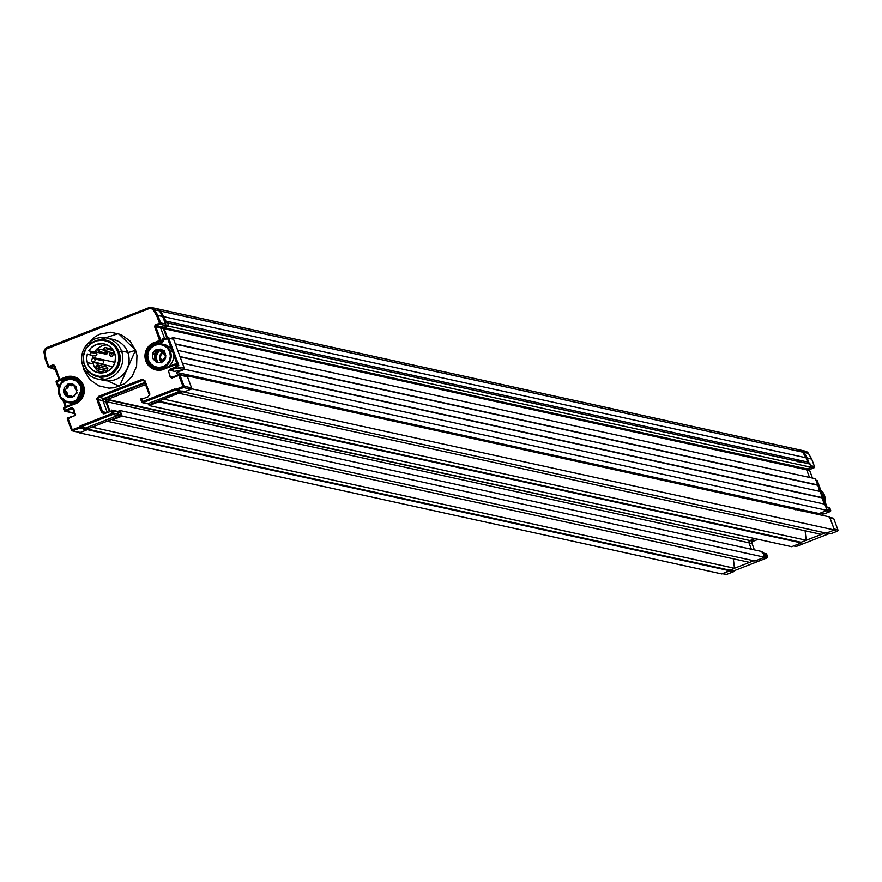 <?xml version="1.0" encoding="UTF-8"?>
<svg xmlns="http://www.w3.org/2000/svg" width="882" height="882" viewBox="0 0 882 882"><rect width="100%" height="100%" fill="white"/><g stroke="black" fill="none" stroke-linecap="round" stroke-linejoin="round"><path stroke-width="1.32" d="M54.75 365.655L54.541 365.611A1.047 1.025 102.4 0 1 53.218 365.005L54.441 365.28L53.152 364.839L53.559 365.931M97.781 370.892L104.826 372.447L97.781 370.892M92.819 357.464L114.958 362.326L92.819 357.464M166.4 322.669L807.041 463.381A1.047 1.025 -77.6 0 0 807.636 462.025L165.805 321.048A1.047 1.025 102.4 0 1 165.199 322.404M156.665 344.002L154.659 343.561L154.096 342.536A14.355 14.079 -77.6 0 0 145.861 361.069A14.355 14.079 -77.6 0 0 163.997 369.304L163.82 368.367A13.307 13.043 102.4 0 1 146.191 356.052A13.307 13.043 102.4 0 1 154.659 343.561L160.127 341.422L162.608 341.962A1.047 1.025 -77.6 0 0 163.214 340.606L160.733 340.066L155.783 326.682L160.601 327.74L164.647 338.677L160.601 327.74A0.706 0.684 102.4 0 1 161.009 326.836L165.827 324.951L162.696 316.462L806.071 457.78L807.636 462.025L165.805 321.048L160.965 311.192L802.796 452.179L806.071 457.78L164.228 316.803L162.696 316.462L159.422 310.861L802.796 452.179A4.906 4.807 -77.6 0 0 799.709 449.908L157.867 308.932A4.906 4.807 102.4 0 1 160.965 311.192A4.906 4.807 -77.6 0 0 157.867 308.932L156.335 308.601A4.906 4.807 102.4 0 1 159.422 310.861L160.965 311.192L166.411 322.68L810.051 464.053L167.547 322.933L168.517 325.546L163.688 327.431A0.706 0.684 -77.6 0 0 163.28 328.336L166.797 337.839L163.28 328.336L160.601 327.74L163.28 328.336L163.688 327.431L161.009 326.836L163.688 327.431L168.517 325.546L165.827 324.951L168.517 325.546L167.547 322.933L168.749 326.197L811.264 467.317L168.749 326.197L167.547 322.933M153.236 309.891L154.372 309.45L153.236 309.891M701.003 487.603L699.217 488.297L701.003 487.603M796.964 450.129L799.445 449.864L802.311 451.485L806.071 457.78L807.636 462.025L807.019 463.392M797.218 460.999L797.24 461.782M798.993 508.561L798.938 510.336M795.52 509.763L795.31 508.308M92.875 362.27L112.896 366.669M107.935 371.168L95.488 368.433M74.617 413.79L71.938 412.798L74.617 413.79M70.626 409.248L70.218 408.157M74.121 412.456L72.104 413.239L74.121 412.456L73.074 412.864L65.566 411.221L73.074 412.864A1.047 1.025 -77.6 0 1 72.478 412.908L64.981 411.266A1.047 1.025 102.4 0 1 64.243 410.615L66.073 411.023L64.243 410.615L63.515 408.653L64.518 408.873L63.515 408.653A1.047 1.025 102.4 0 1 64.121 407.297L65.753 407.66L64.121 407.297L75.014 403.041L75.213 403.967A14.355 14.079 -77.6 0 0 83.448 385.434L82.688 385.853A13.307 13.043 102.4 0 1 75.058 403.03L83.448 385.434L84.341 390.947L81.706 398.851L77.693 402.699L64.276 408.234L65.003 410.196L71.905 407.671L73.768 409.016L75.411 415.19L68.146 418.685L72.247 429.777L78.928 427.175L80.13 425.962L80.692 426.976L85.51 428.046A1.047 1.025 -77.6 0 0 84.937 428.597L80.108 427.538A1.047 1.025 102.4 0 1 80.692 426.976L85.51 428.046L117.604 415.51L85.433 428.068L88.112 428.663L120.283 416.095L117.604 415.51L120.283 416.095A1.047 1.025 -77.6 0 0 120.889 414.738L118.21 414.154A1.047 1.025 102.4 0 1 117.604 415.51A1.047 1.025 -77.6 0 0 118.21 414.154L117.361 411.872A1.047 1.025 -77.6 0 0 116.622 411.221L111.794 410.163A1.047 1.025 102.4 0 1 112.532 410.814L117.361 411.872L112.532 410.814L113.381 413.096L118.21 414.154L113.381 413.096A1.047 1.025 102.4 0 1 112.775 414.452L117.604 415.51L112.775 414.452L80.692 426.976L112.775 414.452L112.212 413.426L80.13 425.962L112.212 413.426L111.375 411.144L103.878 413.845L101.397 412.048L96.755 398.896L98.541 396.36L99.104 397.374L103.922 398.432A1.753 1.72 -77.6 0 0 102.918 400.693L98.1 399.634L102.566 411.718L107.262 412.743M79.347 432.83L721.851 573.95L79.347 432.83L87.395 429.688L79.347 432.83M77.87 428.828L77.473 427.748M725.533 574.171A1.047 1.025 -77.6 0 0 726.636 574.414L722.821 573.576L729.899 570.819L721.851 573.95L729.899 570.819L87.395 429.688L729.899 570.819L729.657 570.158L87.153 429.038L87.395 429.688L87.153 429.038L729.657 570.158L734.486 568.273L91.971 427.153L87.153 429.038L91.971 427.153L734.486 568.273L733.361 558.802L734.486 568.273L722.821 573.576L726.636 574.414L733.714 571.657L729.899 570.819L730.12 570.312A1.047 1.025 102.4 0 1 730.704 569.75L734.519 570.588A1.047 1.025 -77.6 0 0 733.945 571.15L730.12 570.312L730.704 569.75L734.519 570.588L766.932 557.942A1.047 1.025 -77.6 0 0 767.527 556.586L764.11 555.836M112.113 413.14L113.006 413.338L112.113 413.14M749.601 562.374L107.097 421.254L749.601 562.374L753.768 560.754L730.704 569.75L749.601 562.374M112.246 419.237L107.097 421.254L112.246 419.237L112.477 419.898L112.246 419.237M762.588 551.702L764.639 557.248L754.992 561.018L112.477 419.898L754.992 561.018L764.639 557.248L122.135 416.128L112.477 419.898L122.135 416.128L764.639 557.248L762.588 551.702L120.084 410.571L122.135 416.128L120.084 410.571L117.262 411.673M106.479 401.685L110.162 411.618L106.479 401.685A1.753 1.72 102.4 0 1 107.494 399.425L749.998 540.556A1.753 1.72 -77.6 0 0 748.994 542.816L106.479 401.685L106.92 399.789L749.998 540.556L754.915 538.626L749.424 540.92L748.994 542.816L106.479 401.685M111.981 412.787L113.381 413.096M751.365 549.232L748.994 542.816L751.365 549.232M145.53 384.574L106.843 399.678A1.753 1.72 -77.6 0 0 105.84 401.938L103.161 401.354A1.753 1.72 102.4 0 1 104.164 399.094L106.843 399.678L145.53 384.574M149.157 405.577L791.661 546.697L149.157 405.577L158.804 401.806L801.308 542.926L791.661 546.697L801.308 542.926L158.804 401.806L158.562 401.156L801.065 542.276L801.308 542.926L801.065 542.276L158.562 401.156L163.71 399.149L806.214 540.269L801.065 542.276L806.214 540.269L163.71 399.149L149.157 405.577L148.518 403.857L149.157 405.577M805.101 530.799L806.214 540.269L805.101 530.799M178.826 393.24L821.329 534.371L178.826 393.24L183.346 391.476L178.826 393.24M825.177 532.86L821.329 534.371L825.177 532.86M183.897 392.005L826.401 533.136L183.897 392.005L191.934 388.874L834.438 529.994L826.401 533.136L834.438 529.994L191.934 388.874L187.105 375.809L829.609 516.94L834.438 529.994L829.609 516.94L187.105 375.809L186.433 376.074L187.105 375.809L191.934 388.874L183.897 392.005M181.086 378.169L179.939 378.554M179.068 370.991L176.654 372.425L177.591 374.949L176.654 372.425L184.691 369.282L827.195 510.413L819.158 513.545L176.654 372.425L184.691 369.282L182.398 363.086L824.902 504.206L827.195 510.413L184.691 369.282L182.398 363.086L824.902 504.206L827.195 510.413L819.158 513.545L819.598 514.735L823.413 515.573M180.104 356.879L822.002 497.867L824.306 504.074L822.002 497.867L180.104 356.879M179.983 356.548L822.487 497.68L820.194 491.472L822.487 497.68L179.983 356.548L177.69 350.352L820.194 491.472L177.69 350.352L179.983 356.548M810.051 464.053L811.264 467.317L807.074 468.948L164.57 327.828L168.749 326.197L164.57 327.828L807.074 468.948A0.706 0.684 -77.6 0 0 806.677 469.852L164.173 328.732A0.706 0.684 102.4 0 1 164.57 327.828L164.173 328.732L806.677 469.852L809.478 477.427L806.633 469.588L811.264 467.317L810.051 464.053M167.448 337.597L164.173 328.732L167.448 337.597M815.486 478.75L172.982 337.619L171.031 338.379L172.982 337.619L815.486 478.75L817.779 484.946L175.275 343.826L172.982 337.619L175.275 343.826L817.779 484.946L815.486 478.75M798.949 460.922L799.158 462.411M800.922 509.289L800.867 511.064M819.598 491.34L817.779 484.946L819.598 491.34M175.397 344.145L817.294 485.133L175.397 344.145M155.629 314.312L156.522 313.044L155.1 313.705M156.335 324.477L156.742 325.557M156.875 325.932L157.272 327.013M159.565 349.206L157.955 350.397L155.563 355.843L156.136 361.752M158.683 349.691L157.955 350.397M113.414 413.184L112.025 413.581M162.112 362.072L160.403 357.442L160.965 354.983L163.402 352.138M145.012 383.141L104.164 399.094L106.843 399.678L105.84 401.938L109.511 411.872M181.229 391.41L182.684 391.729L150.524 404.298L147.845 403.702L179.994 391.156M53.074 368.467L55.213 369.349L53.24 368.919L54.827 368.29L49.381 367.474A1.047 1.025 102.4 0 1 48.058 366.879L45.313 359.448L46.316 359.669M52.292 366.339L51.895 365.258L52.292 366.339M47.143 347.431L148.749 307.752L47.143 347.431L47.297 348.368L148.926 308.689L148.749 307.752L153.589 308.81L152.564 309.218L153.589 308.81A4.906 4.807 102.4 0 1 153.766 308.744A4.906 4.807 -77.6 0 0 153.589 308.81L148.76 307.752A4.906 4.807 102.4 0 1 154.593 309.803L159.422 310.861L162.652 316.384L157.823 315.326L154.593 309.803L159.422 310.861A4.906 4.807 -77.6 0 0 156.335 308.601L151.506 307.542M65.07 377.298L65.466 378.378L65.07 377.298M68.112 385.522L68.454 386.47L68.112 385.522M73.79 385.875L74.386 385.643M86.998 428.398L88.112 428.663L120.283 416.095L120.955 415.146L119.831 412.115L117.526 412.324M113.326 413.956L112.598 414.242M149.411 404.033L150.524 404.298L183.269 391.178M161.362 362.789L159.466 358.886L159.565 355.953L161.704 352.161L164.151 350.595M157.305 324.102L157.702 325.182M158.076 326.197L158.473 327.277M162.751 338.82L163.236 340.143M161.152 349.338L158.826 350.97L156.742 355.17L156.467 358.301L157.58 362.678M98.078 403.846L99.942 404.276M102.852 411.784L103.613 413.823M169.498 375.964L171.351 376.393L172.089 378.003M61.828 378.554L63.184 378.852L62.909 378.135L63.317 379.227M66.657 387.264L67.958 387.551M170.7 377.573L170.05 376.713M704.608 489.477L706.405 488.782M711.09 489.808L709.304 490.513M722.424 573.642L722.821 573.576A1.047 1.025 102.4 0 1 722.237 573.62L726.051 574.458M764.33 557.369L766.932 557.942L764.33 557.369M734.519 570.588L766.954 557.942L734.519 570.588M765.918 554.723L766.535 556.366L765.918 554.723L766.712 554.304L767.549 556.597L765.951 553.642A1.047 1.025 -77.6 0 1 766.69 554.293L765.918 554.723L765.356 553.698L766.69 554.293L763.977 555.473L765.918 554.723L765.631 554.061M764.848 553.896L763.58 554.392L764.848 553.896M763.272 553.543L765.356 553.698M758.134 539.332L753.074 541.316L749.854 540.611L753.052 541.316L758.123 539.332L753.085 541.305A1.753 1.72 -77.6 0 0 752.048 543.577L749.027 542.915L752.048 543.577L754.386 549.894M826.588 533.059L829.719 533.753A1.047 1.025 -77.6 0 0 828.937 533.731L825.122 532.893A1.047 1.025 102.4 0 1 825.177 532.871M795.421 546.145A1.047 1.025 -77.6 0 0 796.523 546.388L793.932 545.815L796.556 546.366M825.519 532.816L801.065 542.276L825.122 532.893L828.937 533.731L796.523 546.388L828.959 533.731L796.545 546.377M826.996 507.205L829.929 508.308A1.047 1.025 -77.6 0 0 829.19 507.657L826.842 507.15M732.082 571.293L732.997 570.941M822.575 515.783L823.093 513.511M808.849 470.712L809.279 468.816M808.155 463.634L809.136 463.259L807.239 458.122A1.047 1.025 -77.6 0 0 807.162 457.956L803.932 452.422L808.43 453.414L811.649 458.938L807.162 457.956L803.932 452.422L808.43 453.414A4.906 4.807 -77.6 0 0 805.332 451.154L800.845 450.162A4.906 4.807 102.4 0 1 803.932 452.422L802.157 450.669L799.742 450.052M800.272 450.074A4.906 4.807 102.4 0 1 800.845 450.162M807.416 468.816L810.007 469.389L813.877 467.879L811.253 467.306L813.877 467.879A1.047 1.025 -77.6 0 0 814.472 466.523L810.657 465.685L809.136 463.259L807.239 458.122L811.727 459.103L814.472 466.523L810.657 465.685A1.047 1.025 102.4 0 1 810.051 467.041M829.234 517.271A1.047 1.025 102.4 0 1 829.973 517.921L833.799 518.759A1.047 1.025 -77.6 0 0 833.06 518.109L829.234 517.271M826.401 533.048L833.479 530.369L837.294 531.207L830.624 533.819L826.798 532.982L833.479 530.369L837.294 531.207A1.047 1.025 -77.6 0 0 837.9 529.85L834.085 529.013L829.973 517.921L833.799 518.759L837.9 529.85L834.085 529.013L829.764 517.569M819.598 514.735L820.117 513.17L826.577 510.568M826.897 509.829L815.872 480.029M810.723 466.093L809.808 463.403L808.827 463.789M801.032 460.977L801.01 462.113M793.513 507.911L793.954 509.101M820.117 513.17L826.236 510.788L830.05 511.626L823.942 514.008L820.117 513.17M826.236 510.788L830.05 511.626A1.047 1.025 -77.6 0 0 830.657 510.27L826.831 509.432L816.093 480.381L817.228 480.624L827.25 507.723L829.929 508.308L830.657 510.27L826.831 509.432M817.239 480.668L827.25 507.723M806.633 469.643L809.61 470.293L812.487 478.088M820.712 490.017A12.249 12.017 102.4 0 1 824.405 495.188A12.249 12.017 -77.6 0 0 820.712 490.017M822.476 494.769L824.405 495.188L822.476 494.769M824.99 501.582A12.249 12.017 -77.6 0 0 824.405 495.188A12.249 12.017 102.4 0 1 824.99 501.582M74.54 377.97A13.307 13.043 -77.6 0 0 69.336 378.422M61.784 380.66A1.047 1.025 -77.6 0 0 62.887 380.903L60.406 380.363L65.874 378.224L67.881 378.665L65.874 378.224A13.307 13.043 102.4 0 1 73.316 377.639L75.797 378.18M106.237 380.781A21.003 20.595 -77.6 0 0 127.791 352.359A7.001 0.75 159.7 0 0 135.563 350.143L119.489 386.305L84.088 370.242A7.001 0.75 159.7 0 0 84.837 369.944A7.001 0.75 -20.3 0 1 84.088 370.242L82.886 365.975M89.997 344.134A18.754 18.39 102.4 0 1 119.015 351.697L121.518 350.981A21.003 20.595 102.4 0 1 97.715 379.04L103.977 380.418A21.003 20.595 -77.6 0 0 127.791 352.359A21.003 20.595 -77.6 0 0 112.995 339.383L106.722 338.004A21.003 20.595 102.4 0 1 121.518 350.981L127.791 352.359L121.518 350.981A21.003 20.595 -77.6 0 0 94.969 338.931A21.003 20.595 -77.6 0 0 82.919 366.052A21.003 20.595 102.4 0 1 106.722 338.004M97.715 379.04A21.003 20.595 102.4 0 1 82.919 366.052L84.529 365.17L82.919 366.052A21.003 20.595 -77.6 0 0 109.467 378.102A21.003 20.595 -77.6 0 0 121.518 350.981L119.015 351.697L117.427 348.412L112.521 343.12L105.983 340.154L102.4 339.691L95.322 340.937L89.214 344.851M85.091 366.46L88.343 371.333L94.176 375.545L101.165 377.154L108.254 375.908L114.362 372.006L118.541 366.03L120.184 358.908L119.015 351.697A18.754 18.39 102.4 0 1 108.905 375.644A18.754 18.39 102.4 0 1 85.091 366.46M87.792 343.649L118.475 333.561L135.563 350.143A7.001 0.75 -20.3 0 1 127.791 352.359A21.003 20.595 -77.6 0 0 110.735 339.019M49.899 367.276L48.058 366.879L49.899 367.276M53.107 368.29A1.047 1.025 -77.6 0 0 54.21 368.533L49.381 367.474L53.24 365.975A0.706 0.684 102.4 0 1 54.111 366.339L59.083 379.756L60.913 380.164L59.072 379.723M53.978 366.129L53.24 365.975L53.978 366.129M73.879 409.314L71.674 408.829L65.566 411.221A1.047 1.025 102.4 0 1 64.981 411.266M58.554 388.598L56.172 382.149L57.176 382.369L56.172 382.149A1.047 1.025 102.4 0 1 56.779 380.792L58.41 381.156L56.779 380.792L59.138 379.877M61.134 378.984L62.236 379.646M65.301 406.834L62.854 400.208M62.302 380.947L59.822 380.407A1.047 1.025 102.4 0 0 60.406 380.363L62.093 380.881M60.152 380.473L56.933 381.73L58.918 387.077M64.099 401.09L66.106 406.525M73.382 377.882L68.355 378.764M67.55 396.349L66.536 394.971M65.753 389.513L66.944 386.834L69.05 384.817M73.316 377.639C81.177 382.689 84.297 385.423 82.665 385.842L82.688 385.853A13.307 13.043 102.4 0 1 75.058 403.03M59.822 380.407A1.047 1.025 102.4 0 1 59.083 379.756L59.844 379.337L54.893 365.953L54.111 366.361L59.061 379.745M46.25 359.492L45.269 359.272L44.1 352.943L44.993 353.142L44.1 352.943A4.906 4.807 102.4 0 1 47.099 347.453M178.098 364.674L178.781 365.291L176.102 364.696L178.781 365.291L168.76 338.192L173.589 339.25L184.327 368.301L176.83 366.658L176.102 364.696A1.047 1.025 102.4 0 0 174.779 364.101L175.871 364.343L174.779 364.101L163.843 368.367L165.474 368.72M168.175 340.11L169.344 339.791M171.747 338.853L167.437 337.586L163.567 339.096L165.21 339.46L163.567 339.096A0.706 0.684 102.4 0 1 162.685 338.699L163.909 338.964L162.685 338.699L163.214 340.606L160.733 340.066A1.047 1.025 102.4 0 1 160.127 341.422L162.608 341.962L157.966 343.782L162.95 341.753L163.038 340.143A1.753 1.72 102.4 0 0 163.732 340.033L167.591 338.523L171.858 350.055M153.115 366.57L157.646 369.161M175.099 365.479L176.224 365.038L175.099 365.479M177.183 364.453L173.633 354.851M157.415 362.645L155.453 360.529L154.438 357.783L155.012 353.428M155.728 352.172L158.11 349.978M157.834 350.154L160.535 349.096M183.732 369.657A1.047 1.025 -77.6 0 0 184.327 368.301L176.83 366.658A1.047 1.025 102.4 0 1 176.224 368.014L183.732 369.657L179.862 371.168L177.183 370.583L174.934 371.454L170.116 370.396L176.224 368.014L183.732 369.657M170.116 370.396L176.224 368.014L175.661 366.989L169.553 369.371L170.116 370.396M179.222 374.497A1.047 1.025 102.4 0 1 179.961 375.148L187.469 376.79A1.047 1.025 -77.6 0 0 186.73 376.14L179.222 374.497A1.047 1.025 102.4 0 0 178.638 374.541L179.741 374.784L172.53 376.923L174.162 377.287M187.469 376.79L191.57 387.893L184.073 386.239L179.961 375.148L187.469 376.79M190.975 389.249A1.047 1.025 -77.6 0 0 191.57 387.893L184.073 386.239A1.047 1.025 102.4 0 1 183.467 387.595L190.975 389.249L184.856 391.63L182.177 391.046A1.047 1.025 102.4 0 1 181.593 391.09L184.272 391.685A1.047 1.025 -77.6 0 0 184.856 391.63L176.389 390.362L183.467 387.595L190.975 389.249M146.743 403.46A1.047 1.025 -77.6 0 0 147.845 403.702L143.016 402.644L175.11 390.12L174.548 389.094L176.224 389.183L182.905 386.581L176.224 389.183L176.389 390.362L183.467 387.595L178.803 375.478L171.891 378.003L170.039 376.658L168.396 370.484L175.661 366.989L174.934 365.027L161.329 370.054L155.838 369.911L150.833 367.64L145.861 361.069L144.968 355.556L147.603 347.651L151.616 343.793L159.565 340.397L154.504 326.34L155.618 324.752L159.477 323.253L156.731 315.822L153.512 310.299L151.517 308.645L148.926 308.689L46.173 349.063L44.916 352.701L46.073 359.029L48.819 366.449L52.677 364.95L54.541 365.368L59.844 379.337L67.98 376.449L73.471 376.592L76.095 377.474L80.56 380.704L83.448 385.434A14.355 14.079 -77.6 0 0 65.312 377.198L65.874 378.224A13.307 13.043 102.4 0 1 82.577 385.555M107.361 412.71L102.918 400.693L98.1 399.634A1.753 1.72 102.4 0 1 99.104 397.374L142.2 380.55L144.042 380.947L142.2 380.55L141.638 379.525L142.697 379.337L145.177 381.134L149.819 394.287L148.044 396.823L141.605 399.337L142.454 401.619L174.548 389.094L142.454 401.619L143.016 402.644L175.11 390.12L179.928 391.178L147.845 403.702L143.016 402.644A1.047 1.025 102.4 0 1 141.693 402.049L140.844 399.755L141.848 399.976L140.844 399.755A1.047 1.025 102.4 0 1 141.451 398.399L143.082 398.763M141.693 402.049L142.741 402.269L141.693 402.049M144.769 382.49L103.922 398.432L99.104 397.374L142.2 380.55A1.753 1.72 102.4 0 1 144.416 381.553L145.42 381.774L144.416 381.553L148.882 393.626L149.808 393.835M141.638 379.525L98.541 396.36L141.638 379.525M112.312 410.45L111.209 410.207A1.047 1.025 102.4 0 1 111.794 410.163M87.494 344.057L95.333 336.538L100.162 334.08L110.746 332.216L121.187 334.62L129.908 340.915L135.563 350.143L136.953 355.435L136.589 366.35L132.157 376.327L124.318 383.846L114.285 387.771L108.905 388.168L98.464 385.765L89.744 379.469L84.088 370.242L82.699 364.95M75.587 414.198L74.694 414L73.008 409.435L74.011 409.656M83.746 429.479L86.425 430.063L83.746 429.479L84.716 429.104L79.887 428.046L72.809 430.802A1.047 1.025 102.4 0 1 71.486 430.207L67.374 419.104A1.047 1.025 102.4 0 1 67.98 417.748L69.612 418.101L67.98 417.748L75.168 415.598M79.215 432.213A1.047 1.025 -77.6 0 0 80.317 432.456L72.809 430.802L80.317 432.456L86.425 430.063A1.047 1.025 -77.6 0 0 87.031 428.707L85.135 428.299M71.486 430.207L73.316 430.603L71.486 430.207M67.374 419.104L68.377 419.325L67.374 419.104M161.009 326.836L156.18 325.778L160.039 324.267L164.868 325.326L161.009 326.836M157.9 315.491L162.729 316.55L165.474 323.97L160.645 322.911L157.9 315.491M160.039 324.267L164.868 325.326A1.047 1.025 -77.6 0 0 165.474 323.97L160.645 322.911A1.047 1.025 102.4 0 1 160.039 324.267M97.549 376.129A18.202 17.849 -77.6 0 0 118.916 353.109L118.243 352.965A18.202 17.849 102.4 0 1 97.207 376.063A18.202 17.849 102.4 0 1 83.988 363.593L87.23 369.845L92.599 374.332L99.258 376.382L106.193 375.677L112.367 372.314L116.821 366.824L118.883 360.032L118.243 352.965L115.002 346.714L109.633 342.227L102.985 340.176L96.039 340.882L89.865 344.245L85.411 349.735L83.349 356.537L83.988 363.593A18.202 17.849 102.4 0 1 105.024 340.496A18.202 17.849 102.4 0 1 118.243 352.965L118.916 353.109A18.202 17.849 -77.6 0 0 105.355 340.573M95.929 350.352A14.707 14.421 -77.6 0 0 94.738 352.072L88.784 350.76A14.707 14.421 102.4 0 1 114.947 353.991A14.707 14.421 102.4 0 1 97.957 372.645A14.707 14.421 102.4 0 1 87.285 362.568L93.238 363.88A14.707 14.421 -77.6 0 0 101.011 372.965M107.185 344.895A14.707 14.421 -77.6 0 0 97.307 348.864M90.89 352.381A1.753 1.72 102.4 0 1 88.531 354.487L90.372 354.2L90.89 352.381L96.855 353.693L90.89 352.381L89.953 351.29A1.753 1.72 102.4 0 1 90.89 352.381M94.495 355.799A1.753 1.72 -77.6 0 0 96.855 353.693A1.753 1.72 -77.6 0 0 95.918 352.602L88.784 350.76L91.419 347.486L96.799 344.3L102.974 343.693L106.965 344.796L110.471 347.023L114.219 352.017L115.487 356.813L114.903 362.513L112.212 367.573L110.206 369.613L105.223 372.325L102.444 372.899L96.844 372.347L91.893 369.657L88.343 365.225L87.285 362.568A14.707 14.421 102.4 0 1 87.362 353.958L88.531 354.487M92.797 361.796A14.707 14.421 -77.6 0 0 93.238 363.88L87.285 362.568L86.69 358.257L87.362 353.958M93.238 355.556A14.707 14.421 -77.6 0 0 92.698 358.544M113.436 350.54L107.108 349.14A1.753 1.72 102.4 0 1 105.024 351.08A1.753 1.72 102.4 0 1 103.701 349.603L106.854 350.297L103.701 349.603A1.753 1.72 102.4 0 1 105.774 347.662A1.753 1.72 102.4 0 1 107.108 349.14L113.436 350.54M105.024 351.08L113.48 352.932A1.753 1.72 -77.6 0 0 114.561 352.811M92.996 361.852L101.441 363.715A1.753 1.72 -77.6 0 0 103.073 360.793L94.628 358.941A1.753 1.72 102.4 0 1 92.996 361.852A1.753 1.72 102.4 0 1 92.114 361.344L94.01 361.763L92.114 361.344A1.753 1.72 102.4 0 1 93.746 358.434A1.753 1.72 102.4 0 1 94.628 358.941L103.073 360.793A1.753 1.72 -77.6 0 0 102.191 360.286L93.746 358.434M97.263 352.282L105.708 354.145A1.753 1.72 -77.6 0 0 107.527 353.362L99.082 351.51A1.753 1.72 102.4 0 1 97.263 352.282A1.753 1.72 102.4 0 1 96.193 349.647L99.335 350.341L96.193 349.647A1.753 1.72 102.4 0 1 98.012 348.864A1.753 1.72 102.4 0 1 99.082 351.51L107.527 353.362A1.753 1.72 -77.6 0 0 107.626 351.653M97.263 368.478L105.708 370.341A1.753 1.72 -77.6 0 0 107.758 369.018L99.313 367.166A1.753 1.72 102.4 0 1 97.263 368.478A1.753 1.72 102.4 0 1 95.973 366.383L99.324 367.121L95.973 366.383A1.753 1.72 102.4 0 1 98.012 365.06A1.753 1.72 102.4 0 1 99.313 367.166L107.758 369.018A1.753 1.72 -77.6 0 0 106.468 366.923L98.012 365.06M110.559 356.152A1.753 1.72 -77.6 0 0 112.973 355.06A1.753 1.72 -77.6 0 0 112.091 353.009L110.537 356.141L112.091 353.009A1.753 1.72 -77.6 0 0 109.688 354.046A1.753 1.72 -77.6 0 0 110.493 356.108M59.138 395.004L59.645 394.728A11.554 11.334 102.4 0 1 66.282 379.811A11.554 11.334 102.4 0 1 80.879 386.437L81.662 386.217A12.249 12.017 -77.6 0 0 66.172 379.183A12.249 12.017 -77.6 0 0 59.138 395.004A12.249 12.017 102.4 0 1 73.03 378.643A12.249 12.017 102.4 0 1 81.662 386.217L82.886 386.481L81.662 386.217A12.249 12.017 102.4 0 1 67.771 402.578A12.249 12.017 102.4 0 1 59.138 395.004A12.249 12.017 -77.6 0 0 74.628 402.038A12.249 12.017 -77.6 0 0 81.662 386.217L80.879 386.437L76.877 381.156L70.648 379.04L64.287 380.826L61.056 383.924L58.929 390.285L60.626 396.746L65.577 401.134L72.104 401.96L76.238 400.34L79.479 397.242L81.309 393.118L80.879 386.437A11.554 11.334 102.4 0 1 74.253 401.354A11.554 11.334 102.4 0 1 59.645 394.728L59.138 395.004M79.292 380.759L77.021 379.624A12.249 12.017 -77.6 0 0 76.943 379.591L74.871 379.062M65.775 394.805L66.999 395.07A3.341 3.274 -77.6 0 0 67.021 392.666L66.051 392.457L65.952 395.952A6.913 6.78 102.4 0 1 63.57 389.502L66.051 392.457L65.775 394.805M77.043 390.715L75.213 388.874L74.992 386.415L75.841 386.603M76.106 387.011A3.341 3.274 -77.6 0 0 77.054 390.373M65.72 391.828L67.021 392.666A3.341 3.274 -77.6 0 0 65.444 390.88L64.232 390.616L65.72 391.828M71.277 385.544L75.014 385.313M76.216 386.68L76.811 390.131M77.451 392.81L75.389 394.011L74.639 396.305M72.842 397.01L70.803 395.798M67.297 396.25L67.021 392.666L64.904 389.8L67.826 387.738L69.215 384.431M72.809 396.966A3.341 3.274 -77.6 0 0 70.472 395.764L72.754 396.988M69.832 395.588L72.644 397.032A6.913 6.78 102.4 0 1 65.952 395.952L69.832 395.588L67.264 396.04M68.245 384.067L67.881 384.133A6.913 6.78 102.4 0 1 74.573 385.214L71.431 385.743L68.245 384.067M67.881 384.133L73.074 384.265L76.613 388.102L76.447 393.383L72.644 397.032L67.462 396.9L63.912 393.063L64.088 387.782L67.881 384.133M67.771 402.578L72.986 403.416A12.249 12.017 -77.6 0 0 73.063 403.416L75.036 403.173M167.734 367L169.487 365.787A12.249 12.017 -77.6 0 0 169.553 365.743L172.166 362.502A12.249 12.017 -77.6 0 0 172.199 362.436L173.578 358.489A12.249 12.017 -77.6 0 0 173.589 358.412L173.567 354.233A12.249 12.017 -77.6 0 0 173.545 354.156L172.905 352.094L170.435 351.554A12.249 12.017 102.4 0 1 156.555 367.915A12.249 12.017 102.4 0 1 147.922 360.341L148.43 360.065A11.554 11.334 102.4 0 1 155.067 345.149A11.554 11.334 102.4 0 1 169.664 351.775L170.435 351.554A12.249 12.017 -77.6 0 0 154.956 344.52A12.249 12.017 -77.6 0 0 147.922 360.341A12.249 12.017 102.4 0 1 161.814 343.98A12.249 12.017 102.4 0 1 170.435 351.554L172.905 352.094L172.122 350.264A12.249 12.017 -77.6 0 0 172.078 350.198L169.421 347.034A12.249 12.017 -77.6 0 0 169.366 346.99L165.794 344.95A12.249 12.017 -77.6 0 0 165.728 344.928L163.655 344.399M156.555 367.915L161.77 368.742A12.249 12.017 -77.6 0 0 161.847 368.742L164.173 368.444M147.922 360.341A12.249 12.017 -77.6 0 0 163.413 367.375A12.249 12.017 -77.6 0 0 170.435 351.554L169.664 351.775A11.554 11.334 102.4 0 1 163.038 366.692A11.554 11.334 102.4 0 1 148.43 360.065L147.922 360.341M156.125 350.099L155.64 352.866L152.354 354.84A6.913 6.78 102.4 0 1 156.665 349.47L156.125 350.099M165.629 357.342L165.739 356.99A6.913 6.78 102.4 0 1 161.428 362.37L163.203 359.128L165.629 357.342M148.43 360.065L150.767 363.869L154.361 366.471L158.672 367.452L163.038 366.692L166.786 364.288L169.377 360.606L170.38 356.207L169.664 351.775L167.326 347.971L163.732 345.369L159.433 344.377L155.067 345.149L151.307 347.552L148.727 351.234L147.713 355.622L148.43 360.065M156.665 349.47L161.858 349.603L165.397 353.439L165.232 358.72L161.428 362.37L156.246 362.226L152.696 358.401L152.873 353.109L156.665 349.47M165.827 356.052L163.997 354.211L163.776 351.742L164.625 351.929M164.89 352.348A3.341 3.274 -77.6 0 0 165.827 355.711M163.501 350.782L160.215 351.08L157.933 349.812L159.157 350.077A3.341 3.274 -77.6 0 0 163.501 350.782M160.215 351.08L159.532 350.893M54.86 365.854L53.956 365.655M762.125 552.805L765.951 553.642M829.521 533.676L825.706 532.838M793.646 545.925L795.939 546.432M817.25 480.635L827.151 507.415M53.626 368.588L48.797 367.518M53.637 365.942L54.486 366.129M163.82 368.367L156.39 368.952M163.181 339.129L165.32 339.603M175.364 364.046L177.877 364.597M142.432 402.688L147.25 403.747M143.182 380.473L145.078 380.892M72.225 430.846L79.722 432.5M105.024 340.496L105.697 340.65M88.873 354.597L94.837 355.909M97.207 376.063L97.88 376.206M112.488 349.14L105.774 347.662M103.856 350.154L98.012 348.864M110.945 356.284L109.886 355.578L109.677 353.991L111.694 352.866M75.466 379.183L73.03 378.643M70.979 395.831L70.009 395.621M164.25 344.52L161.814 343.98M161.009 351.257L160.039 351.036"/></g></svg>

